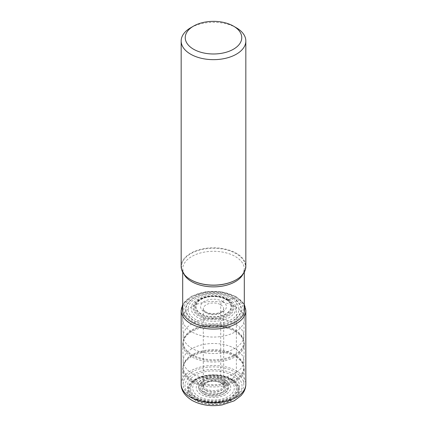 <?xml version="1.0" encoding="UTF-8"?>
<svg xmlns="http://www.w3.org/2000/svg" width="427" height="427" viewBox="0 0 427 427"><rect width="100%" height="100%" fill="white"/><g stroke="black" fill="none" stroke-linecap="round" stroke-linejoin="round"><path stroke-width="0.32" stroke-dasharray="2.13 1.6" d="M222.595 382.4C234.877 388.858 215.587 399.998 204.405 392.904C192.123 386.451 211.413 375.312 222.595 382.4A34.144 19.711 120 0 0 223.86 381.631C229.529 385.624 229.529 389.611 223.86 393.598C216.953 396.87 210.047 396.87 203.14 393.598C199.692 392.087 195.609 386.141 203.14 381.631C210.949 377.287 221.25 379.64 223.86 381.631L224.02 381.535C217.007 378.21 209.993 378.21 202.98 381.535C197.226 385.581 197.226 389.632 202.98 393.678C205.633 395.701 216.089 398.092 224.02 393.678C231.664 389.104 227.516 383.067 224.02 381.535A25.086 14.481 -60 0 1 225.744 380.532C232.443 385.245 232.443 389.958 225.744 394.671C217.583 398.535 209.417 398.535 201.256 394.671C197.183 392.888 192.358 385.859 201.256 380.532C210.484 375.397 222.654 378.178 225.744 380.532L228.205 379.518A21.628 12.484 -60 0 1 229.603 379.197A12.276 7.088 -60 0 1 230.238 379.123A23.677 13.669 180 0 1 230.238 398.45A23.677 13.669 180 0 1 196.762 398.45A23.677 13.669 0 0 1 196.762 379.123A23.677 13.669 0 0 1 230.238 379.123A11.486 6.635 -60 0 1 230.858 379.096A20.421 11.791 -60 0 1 231.503 379.133L231.69 379.155A25.727 14.854 0 0 0 195.31 379.155A25.727 14.854 0 0 0 195.31 400.158A25.727 14.854 0 0 0 231.69 400.158A25.727 14.854 0 0 0 231.69 379.155A6.789 3.918 120 0 0 236.361 370.914L236.361 297.203A1.292 0.747 120 0 0 235.448 296.674L233.211 297.934A11.534 6.661 -60 0 1 233.062 298.009A20.165 11.641 -60 0 1 231.493 298.676L229.272 299.316A19.428 11.219 -60 0 1 227.97 299.508A11.219 6.48 -60 0 1 227.377 299.519A19.626 11.332 180 0 1 227.377 315.542A19.626 11.332 180 0 1 199.622 315.542A19.626 11.332 0 0 1 199.622 299.519A19.626 11.332 0 0 1 227.377 299.519A11.636 6.72 -60 0 1 226.748 299.546A20.437 11.801 -60 0 1 226.096 299.519L225.904 299.498A17.539 10.125 0 0 0 201.096 299.498A17.539 10.125 0 0 0 201.096 313.824A17.539 10.125 0 0 0 225.904 313.824A17.539 10.125 0 0 0 225.904 299.498L222.632 301.387A2.717 1.569 120 0 0 220.711 304.713L220.711 382.437A1.292 0.747 120 0 0 221.624 382.966L222.595 382.4M181.165 266.459A32.335 18.665 180 0 1 201.128 249.213A32.335 18.665 180 0 1 236.361 253.259A32.335 18.665 180 0 1 245.835 266.459M236.361 27.792A32.335 18.665 0 0 0 190.639 27.792M235.282 306.703A30.808 17.785 180 0 1 244.308 319.279A30.808 17.785 180 0 1 244.303 319.593A30.808 17.785 180 0 1 225.04 335.771A30.808 17.785 180 0 1 191.718 331.854A30.808 17.785 180 0 1 182.697 319.593A30.808 17.785 180 0 1 182.692 319.279A30.808 17.785 180 0 1 201.709 302.85A30.808 17.785 180 0 1 235.282 306.703M234.925 323.666A30.296 17.491 0 0 0 201.907 319.876A30.296 17.491 0 0 0 183.204 336.033A30.296 17.491 0 0 0 183.21 336.343A30.296 17.491 0 0 0 192.075 348.405A30.296 17.491 0 0 0 224.848 352.254A30.296 17.491 0 0 0 243.79 336.343A30.296 17.491 0 0 0 243.796 336.033A30.296 17.491 0 0 0 234.925 323.666M235.282 331.646A30.808 17.785 180 0 1 243.748 340.853A30.808 17.785 180 0 1 244.303 344.536A30.808 17.785 180 0 1 225.04 360.714A30.808 17.785 180 0 1 191.718 356.801A30.808 17.785 180 0 1 182.697 344.536A30.808 17.785 180 0 1 183.252 340.853A30.808 17.785 180 0 1 204.474 327.221A30.808 17.785 180 0 1 235.282 331.646M234.925 348.613A30.296 17.491 0 0 0 201.907 344.819A30.296 17.491 0 0 0 183.204 360.98A30.296 17.491 0 0 0 183.21 361.285A30.296 17.491 0 0 0 192.075 373.347A30.296 17.491 0 0 0 224.848 377.196A30.296 17.491 0 0 0 243.79 361.285A30.296 17.491 0 0 0 243.796 360.98A30.296 17.491 0 0 0 234.925 348.613M191.718 381.743A30.808 17.785 180 0 1 182.697 369.478A30.808 17.785 180 0 1 183.252 365.8A30.808 17.785 180 0 1 204.474 352.163A30.808 17.785 180 0 1 235.282 356.593A30.808 17.785 180 0 1 243.748 365.8A30.808 17.785 180 0 1 244.303 369.478A30.808 17.785 180 0 1 225.04 385.661A30.808 17.785 180 0 1 191.718 381.743M233.654 397.548A28.502 16.456 180 0 1 193.346 397.548L193.346 397.548A28.502 16.456 180 0 1 193.346 374.276A28.502 16.456 180 0 1 233.654 374.276A28.502 16.456 180 0 1 233.654 397.548L234.957 396.8A30.344 17.518 0 0 1 192.043 396.8L193.346 397.548L192.043 396.8A30.344 17.518 180 0 1 183.162 384.722A30.344 17.518 180 0 1 201.645 368.287A30.344 17.518 180 0 1 234.957 372.024A30.344 17.518 0 0 1 243.838 384.722L244.303 369.478M231.877 375.301A25.994 15.009 0 0 0 195.123 375.301A25.994 15.009 0 0 0 195.123 396.523A25.994 15.009 0 0 0 231.877 396.523A25.994 15.009 0 0 0 231.877 375.301M234.957 396.8A30.344 17.518 0 0 0 243.838 384.722M202.665 391.367A15.324 8.85 0 0 0 224.335 391.367A15.324 8.85 0 0 0 224.335 378.856A15.324 8.85 180 0 0 202.665 378.856A15.324 8.85 180 0 0 202.665 391.367M222.632 301.387A12.911 7.456 180 0 1 222.632 311.934A12.911 7.456 180 0 1 204.368 311.934A12.911 7.456 180 0 1 204.368 301.387A12.911 7.456 180 0 1 222.632 301.387M220.711 304.713A10.195 5.887 180 0 1 223.695 308.876A10.195 5.887 180 0 1 217.402 314.315A10.195 5.887 180 0 1 206.289 313.039A10.195 5.887 180 0 1 203.305 308.876A10.195 5.887 180 0 1 209.598 303.437A10.195 5.887 180 0 1 220.711 304.713M206.289 390.764A10.195 5.887 0 0 0 217.402 392.039A10.195 5.887 0 0 0 223.695 386.6A10.195 5.887 0 0 0 220.711 382.437A10.195 5.887 0 0 0 209.598 381.162A10.195 5.887 0 0 0 203.305 386.6A10.195 5.887 0 0 0 206.289 390.764M205.376 392.344A11.486 6.635 0 0 0 221.624 392.344A11.486 6.635 0 0 0 221.624 382.966A11.486 6.635 0 0 0 205.376 382.966A11.486 6.635 0 0 0 205.376 392.344M228.205 379.518A20.795 12.004 180 0 1 228.205 396.496A20.795 12.004 180 0 1 198.795 396.496A20.795 12.004 0 0 1 198.795 379.518A20.795 12.004 0 0 1 228.205 379.518M229.603 379.197A22.77 13.146 180 0 1 229.603 397.788A22.77 13.146 180 0 1 197.397 397.788A22.77 13.146 0 0 1 197.397 379.197A22.77 13.146 0 0 1 229.603 379.197M230.858 379.096A24.547 14.171 180 0 1 230.858 399.144A24.547 14.171 180 0 1 196.142 399.144A24.547 14.171 0 0 1 196.142 379.096A24.547 14.171 0 0 1 230.858 379.096M231.503 379.133A25.46 14.699 180 0 1 231.503 399.923A25.46 14.699 180 0 1 195.497 399.923A25.46 14.699 180 0 1 195.497 379.133A25.46 14.699 180 0 1 231.503 379.133M181.165 384.113A32.335 18.665 180 0 1 201.128 366.868A32.335 18.665 180 0 1 236.361 370.914A32.335 18.665 180 0 1 245.835 384.113M245.835 310.402A32.335 18.665 0 0 0 236.361 297.203A32.335 18.665 0 0 0 201.128 293.157A32.335 18.665 0 0 0 181.165 310.402M244.308 307.141A31.043 17.923 0 0 0 235.448 296.674A31.043 17.923 0 0 0 203.412 292.399A31.043 17.923 0 0 0 182.692 307.141M234.46 297.251A29.639 17.112 180 0 1 234.46 321.451A29.639 17.112 180 0 1 192.54 321.451A29.639 17.112 180 0 1 192.54 297.251A29.639 17.112 180 0 1 234.46 297.251M233.211 297.934A27.872 16.093 0 0 0 193.789 297.934A27.872 16.093 0 0 0 193.789 320.693A27.872 16.093 180 0 0 233.211 320.693A27.872 16.093 180 0 0 233.211 297.934M233.062 298.009C243.758 305.535 243.758 313.066 233.062 320.592C222.846 326.772 204.154 326.772 193.938 320.592C183.242 313.066 183.242 305.535 193.938 298.009C204.154 291.828 222.846 291.828 233.062 298.009M231.493 298.676A25.444 14.689 180 0 1 231.493 319.455A25.444 14.689 180 0 1 195.507 319.455A25.444 14.689 0 0 1 195.507 298.676A25.444 14.689 0 0 1 231.493 298.676M229.272 299.316A22.305 12.879 180 0 1 229.272 317.533A22.305 12.879 180 0 1 197.728 317.533A22.305 12.879 0 0 1 197.728 299.316A22.305 12.879 0 0 1 229.272 299.316M227.97 299.508A20.464 11.812 180 0 1 227.97 316.215A20.464 11.812 180 0 1 199.03 316.215A20.464 11.812 0 0 1 199.03 299.508A20.464 11.812 0 0 1 227.97 299.508M226.748 299.546A18.735 10.819 180 0 1 226.748 314.848A18.735 10.819 180 0 1 200.252 314.848A18.735 10.819 0 0 1 200.252 299.546A18.735 10.819 0 0 1 226.748 299.546M226.096 299.519A17.811 10.285 180 0 1 226.096 314.058A17.811 10.285 180 0 1 200.903 314.058A17.811 10.285 180 0 1 200.903 299.519A17.811 10.285 180 0 1 226.096 299.519M243.16 273.894A30.808 17.785 0 0 0 244.308 269.085A30.808 17.785 0 0 0 235.282 256.504A30.808 17.785 0 0 0 235.25 256.488A30.808 17.785 0 0 0 201.688 252.656A30.808 17.785 0 0 0 182.692 269.085L183.354 272.245C184.176 274.299 185.926 276.328 188.606 278.329L190.874 279.792A31.998 18.473 180 0 1 190.858 253.675A31.998 18.473 180 0 1 236.088 253.649A31.998 18.473 180 0 1 236.126 253.67A31.998 18.473 180 0 1 236.243 279.728M182.692 272.127L182.692 269.085A30.808 17.785 0 0 0 183.84 273.894M234.957 329.884A30.296 17.491 180 0 1 243.796 342.23A30.296 17.491 180 0 1 225.093 358.392A30.296 17.491 180 0 1 192.075 354.597A30.296 17.491 180 0 1 192.043 354.575A30.296 17.491 180 0 1 183.204 342.23A30.296 17.491 180 0 1 201.907 326.073A30.296 17.491 180 0 1 234.925 329.863A30.296 17.491 180 0 1 234.957 329.884M191.942 355.494A30.434 17.571 0 0 0 191.979 355.515A30.434 17.571 0 0 0 227.767 358.611A30.434 17.571 0 0 0 243.385 339.764A30.434 17.571 0 0 0 235.058 330.69A30.434 17.571 0 0 0 235.021 330.669A30.434 17.571 0 0 0 204.581 326.292A30.434 17.571 0 0 0 183.615 339.764A30.434 17.571 0 0 0 191.942 355.494M192.043 379.523A30.296 17.491 180 0 1 183.204 367.177A30.296 17.491 180 0 1 201.907 351.015A30.296 17.491 180 0 1 234.925 354.805A30.296 17.491 180 0 1 234.957 354.826A30.296 17.491 180 0 1 243.796 367.177A30.296 17.491 180 0 1 225.093 383.334A30.296 17.491 180 0 1 192.075 379.544A30.296 17.491 180 0 1 192.043 379.523M235.058 355.632A30.434 17.571 0 0 0 235.021 355.611A30.434 17.571 0 0 0 204.581 351.234A30.434 17.571 0 0 0 183.615 364.706A30.434 17.571 0 0 0 191.942 380.441A30.434 17.571 0 0 0 191.979 380.462A30.434 17.571 0 0 0 227.767 383.558A30.434 17.571 0 0 0 243.385 364.706A30.434 17.571 0 0 0 235.058 355.632M204.56 389.472A12.639 7.296 180 0 1 204.544 379.16A12.639 7.296 180 0 1 222.403 379.133A12.639 7.296 180 0 1 222.44 379.155A12.639 7.296 180 0 1 222.456 389.461A12.639 7.296 180 0 1 204.597 389.493A12.639 7.296 180 0 1 204.56 389.472M221.453 379.518A11.246 6.496 180 0 1 221.453 388.703A11.246 6.496 180 0 1 205.547 388.703A11.246 6.496 180 0 1 205.547 379.518A11.246 6.496 180 0 1 221.453 379.518M205.729 311.795C209.187 313.626 213.254 314.058 217.93 313.092C225.018 310.568 223.059 309.564 223.695 308.876L223.695 386.6C224.244 386.189 223.337 384.999 220.978 383.03C217.605 381.247 213.708 380.825 209.289 381.754C202.441 384.209 203.962 385.293 203.305 386.6L203.305 308.876C203.802 309.772 202.307 309.132 205.729 311.795M244.308 304.52L236.094 296.61L221.987 291.854L205.734 291.748L191.445 296.306L182.692 304.52M236.126 279.792L238.394 278.329C241.074 276.328 242.824 274.299 243.646 272.245L244.308 269.085L244.308 272.127M244.308 319.279L244.308 311.555M182.692 319.279L182.692 311.555M183.21 336.343L182.697 319.593M243.79 336.343L244.303 319.593M243.748 340.853L243.385 339.764L243.796 342.23L243.796 336.033M183.252 340.853L183.615 339.764L183.204 342.23L183.204 336.033M183.21 361.285L182.697 344.536M183.252 365.8L183.615 364.706L183.204 367.177L183.204 360.98M243.748 365.8L243.385 364.706L243.796 367.177L243.796 360.98M183.162 384.722L182.697 369.478M243.79 361.285L244.303 344.536"/><path stroke-width="0.64" d="M245.835 40.992L245.835 266.459A32.335 18.665 180 0 1 236.361 279.658A32.335 18.665 180 0 1 190.639 279.658L190.874 279.792L190.639 279.658A32.335 18.665 180 0 1 181.165 266.459L181.165 40.992A32.335 18.665 0 0 0 190.639 54.192A32.335 18.665 0 0 0 236.361 54.192A32.335 18.665 0 0 0 245.835 40.992A32.335 18.665 0 0 0 236.361 27.792L233.484 26.127A28.257 16.317 0 0 0 193.516 26.127L193.516 26.127A28.257 16.317 0 0 0 193.516 49.201A28.257 16.317 0 0 0 233.484 49.201A28.257 16.317 0 0 0 233.484 26.127L236.361 27.792M193.516 26.127L190.639 27.792A32.335 18.665 0 0 0 181.165 40.992M190.639 397.313A32.335 18.665 180 0 1 181.165 384.113C181.037 390.278 184.661 395.712 192.043 400.419C200.957 405.202 211.007 406.696 222.2 404.892L234.242 400.82L241.207 395.461L243.289 392.712C244.954 390.059 245.803 387.193 245.835 384.113A32.335 18.665 180 0 1 225.872 401.359A32.335 18.665 180 0 1 190.639 397.313M182.692 304.52L181.165 310.402A32.335 18.665 0 0 0 190.639 323.602A32.335 18.665 0 0 0 225.872 327.648A32.335 18.665 0 0 0 245.835 310.402L245.835 384.113M182.692 307.141A31.043 17.923 0 0 0 191.552 322.022A31.043 17.923 0 0 0 227.127 325.454A31.043 17.923 0 0 0 244.308 307.141M183.84 273.894A30.808 17.785 0 0 0 191.718 281.66A30.808 17.785 0 0 0 191.75 281.681A30.808 17.785 0 0 0 243.16 273.894M236.243 279.728A31.998 18.473 180 0 1 236.126 279.792A31.998 18.473 180 0 1 190.912 279.813A31.998 18.473 180 0 1 190.874 279.792M245.835 310.402L244.308 304.52M181.165 310.402L181.165 384.113M244.308 311.555L244.308 272.127M182.692 311.555L182.692 272.127"/></g></svg>
